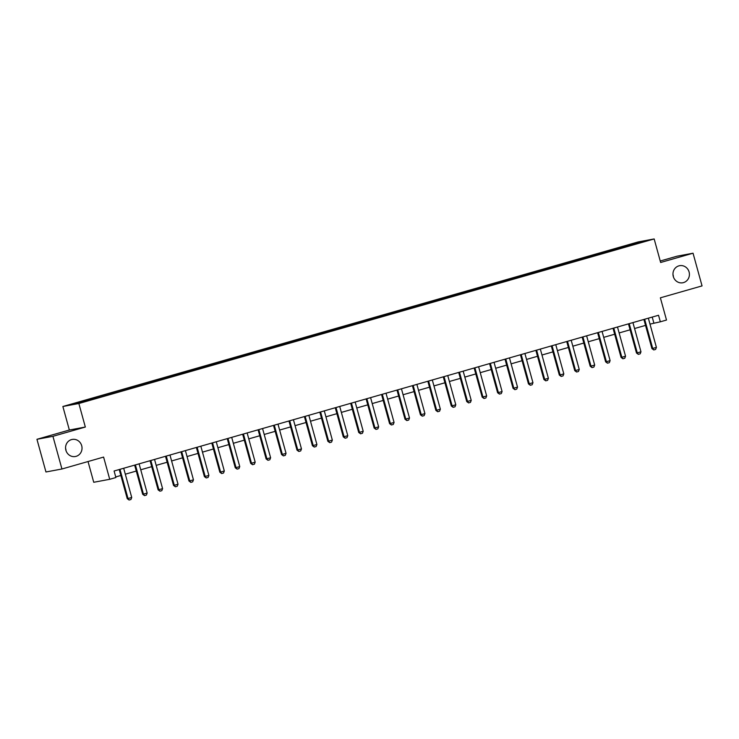 <?xml version="1.0" encoding="UTF-8"?>
<svg xmlns="http://www.w3.org/2000/svg" width="739" height="739" viewBox="0 0 739 739"><rect width="100%" height="100%" fill="white"/><g stroke="black" fill="none" stroke-linecap="round" stroke-linejoin="round"><path stroke-width="1.11" d="M65.568 448.24A8.683 8.212 -100.6 0 1 65.706 448.693A8.683 8.212 -100.6 0 1 66.03 450.688M81.696 445.709A8.683 8.212 -100.6 0 1 75.387 456.508A8.683 8.212 -100.6 0 1 65.891 450.236A8.683 8.212 -100.6 0 1 72.2 439.437A8.683 8.212 -100.6 0 1 81.696 445.709M672.97 274.502A8.683 8.212 -100.6 0 1 673.109 274.954A8.683 8.212 -100.6 0 1 673.432 276.949M689.09 271.97A8.683 8.212 -100.6 0 1 682.781 282.769A8.683 8.212 -100.6 0 1 673.294 276.497A8.683 8.212 -100.6 0 1 679.594 265.698A8.683 8.212 -100.6 0 1 689.09 271.97M87.655 400.889L82.084 402.293L87.655 400.889M88.024 461.533L93.742 482.281L109.723 479.297L115.894 477.533L114.092 471.002L658.532 315.267L660.333 321.807L666.504 320.042L660.38 297.817L702.05 285.901L693.043 253.209L677.063 256.193L660.232 261.015M36.95 439.299L45.957 471.981L61.937 468.997L52.931 436.315L85.336 427.04L78.861 403.512L62.87 406.496L69.355 430.024L36.95 439.299L52.931 436.315M78.861 403.512L654.163 238.946L638.173 241.93L62.87 406.496M641.84 242.096L636.408 243.741L641.905 242.346M621.739 248.018L621.24 247.242L618.626 247.731L86.528 399.928L89.142 399.439L89.502 400.002M621.24 247.242L644.556 241.237L627.873 246.263M89.142 399.439L72.477 404.205L79.128 402.967L98.407 397.711L627.891 246.004M109.723 479.297L103.599 457.081L61.937 468.997M654.163 238.946L660.638 262.484L693.043 253.209M649.997 324.116L660.333 321.807M115.727 476.941L120.854 475.473M125.316 474.198L136.281 471.057M140.743 469.782L151.717 466.651M156.178 465.367L167.143 462.235M171.605 460.96L182.579 457.82M187.041 456.545L198.015 453.404M202.477 452.129L213.442 448.989M217.903 447.714L228.878 444.573M233.339 443.298L244.304 440.158M248.766 438.883L259.74 435.751M264.202 434.467L275.167 431.336M279.628 430.061L290.603 426.92M295.064 425.646L306.038 422.505M310.491 421.23L321.465 418.089M325.927 416.814L336.901 413.674M341.363 412.399L352.327 409.258M356.789 407.983L367.763 404.852M372.225 403.577L383.19 400.436M387.652 399.162L398.626 396.021M403.088 394.746L414.062 391.605M418.514 390.331L429.488 387.19M433.95 385.915L444.924 382.774M449.386 381.5L460.351 378.368M464.813 377.084L475.787 373.952M480.248 372.678L491.213 369.537M495.675 368.262L506.649 365.121M511.111 363.847L522.076 360.706M526.538 359.431L537.512 356.29M541.973 355.016L552.948 351.875M557.409 350.6L568.374 347.469M572.836 346.185L583.81 343.053M588.272 341.778L599.237 338.638M603.698 337.363L614.672 334.222M619.134 332.947L630.099 329.806M634.561 328.532L645.535 325.391M652.214 317.077L653.858 323.017M618.626 247.731L618.922 248.821M637.702 243.196L637.905 242.475M85.336 427.04L69.355 430.024M644.777 319.691L644.002 319.83L651.927 348.596L652.703 348.448L644.777 319.691A1.358 1.284 79.4 0 0 644.611 319.313L644.584 319.257M648.436 318.158L648.436 318.213A1.358 1.284 79.4 0 0 648.482 318.629L656.408 347.395L655.622 349.418L653.775 349.944L651.927 348.596M653.775 349.944L652.703 348.448L656.408 347.395M629.351 324.107L628.575 324.245L636.491 353.011L637.267 352.863L629.351 324.107A1.358 1.284 79.4 0 0 629.185 323.719L629.148 323.673M633 322.573L633 322.629A1.358 1.284 79.4 0 0 633.055 323.045L640.972 351.801L640.196 353.833L638.339 354.36L636.491 353.011M638.339 354.36L637.267 352.863L640.972 351.801M613.915 328.513L613.139 328.661L621.065 357.427L621.841 357.279L613.915 328.513A1.358 1.284 79.4 0 0 613.749 328.134L613.721 328.088M617.573 326.989L617.573 327.044A1.358 1.284 79.4 0 0 617.619 327.46L625.545 356.216L624.76 358.249L622.912 358.775L621.065 357.427M622.912 358.775L621.841 357.279L625.545 356.216M598.488 332.929L597.712 333.077L605.629 361.842L606.405 361.694L598.488 332.929A1.358 1.284 79.4 0 0 598.322 332.55L598.285 332.504M602.137 331.395L602.137 331.46A1.358 1.284 79.4 0 0 602.193 331.876L610.109 360.632L609.333 362.655L607.476 363.191L605.629 361.842M607.476 363.191L606.405 361.694L610.109 360.632M583.053 337.344L582.277 337.492L590.202 366.248L590.978 366.11L583.053 337.344A1.358 1.284 79.4 0 0 582.886 336.966L582.859 336.919M586.711 335.811L586.711 335.875A1.358 1.284 79.4 0 0 586.757 336.282L594.683 365.048L593.897 367.071L592.05 367.606L590.202 366.248M592.05 367.606L590.978 366.11L594.683 365.048M567.626 341.76L566.841 341.908L574.766 370.664L575.542 370.525L567.626 341.76A1.358 1.284 79.4 0 0 567.45 341.381L567.423 341.326M571.275 340.226L571.275 340.291A1.358 1.284 79.4 0 0 571.321 340.697L579.247 369.463L578.461 371.486L576.614 372.013L574.766 370.664M576.614 372.013L575.542 370.525L579.247 369.463M552.19 346.175L551.414 346.314L559.331 375.079L560.116 374.932L552.19 346.175A1.358 1.284 79.4 0 0 552.024 345.797L551.987 345.741M555.848 344.642L555.839 344.697A1.358 1.284 79.4 0 0 555.894 345.113L563.82 373.879L563.035 375.902L561.178 376.428L559.331 375.079M561.178 376.428L560.116 374.932L563.82 373.879M536.754 350.591L535.978 350.729L543.904 379.495L544.68 379.347L536.754 350.591A1.358 1.284 79.4 0 0 536.588 350.212L536.56 350.157M540.412 349.057L540.412 349.113A1.358 1.284 79.4 0 0 540.458 349.529L548.384 378.294L547.599 380.317L545.751 380.844L543.904 379.495M545.751 380.844L544.68 379.347L548.384 378.294M521.328 354.997L520.552 355.145L528.468 383.911L529.244 383.763L521.328 354.997A1.358 1.284 79.4 0 0 521.161 354.618L521.124 354.572M524.976 353.473L524.976 353.528A1.358 1.284 79.4 0 0 525.032 353.944L532.948 382.7L532.172 384.733L530.316 385.259L528.468 383.911M530.316 385.259L529.244 383.763L532.948 382.7M505.892 359.413L505.116 359.56L513.042 388.326L513.817 388.178L505.892 359.413A1.358 1.284 79.4 0 0 505.725 359.034L505.698 358.988M509.55 357.888L509.55 357.944A1.358 1.284 79.4 0 0 509.596 358.36L517.522 387.116L516.737 389.139L514.889 389.675L513.042 388.326M514.889 389.675L513.817 388.178L517.522 387.116M490.465 363.828L489.689 363.976L497.606 392.732L498.382 392.594L490.465 363.828A1.358 1.284 79.4 0 0 490.299 363.449L490.262 363.403M494.114 362.295L494.114 362.359A1.358 1.284 79.4 0 0 494.169 362.766L502.086 391.531L501.31 393.554L499.453 394.09L497.606 392.732M499.453 394.09L498.382 392.594L502.086 391.531M475.029 368.244L474.253 368.392L482.179 397.148L482.955 397.009L475.029 368.244A1.358 1.284 79.4 0 0 474.863 367.865L474.835 367.819M478.687 366.71L478.687 366.775A1.358 1.284 79.4 0 0 478.733 367.181L486.659 395.947L485.874 397.97L484.027 398.497L482.179 397.148M484.027 398.497L482.955 397.009L486.659 395.947M459.603 372.659L458.817 372.807L466.743 401.563L467.519 401.416L459.603 372.659A1.358 1.284 79.4 0 0 459.427 372.28L459.399 372.225M463.251 371.126L463.251 371.181A1.358 1.284 79.4 0 0 463.307 371.597L471.223 400.362L470.447 402.385L468.591 402.912L466.743 401.563M468.591 402.912L467.519 401.416L471.223 400.362M444.167 377.075L443.391 377.213L451.307 405.979L452.092 405.831L444.167 377.075A1.358 1.284 79.4 0 0 444 376.696L443.973 376.641M447.825 375.541L447.816 375.597A1.358 1.284 79.4 0 0 447.871 376.012L455.797 404.778L455.012 406.801L453.155 407.328L451.307 405.979M453.155 407.328L452.092 405.831L455.797 404.778M428.731 381.49L427.955 381.629L435.881 410.394L436.657 410.247L428.731 381.49A1.358 1.284 79.4 0 0 428.565 381.102L428.537 381.056M432.389 379.957L432.389 380.012A1.358 1.284 79.4 0 0 432.435 380.428L440.361 409.184L439.576 411.217L437.728 411.743L435.881 410.394M437.728 411.743L436.657 410.247L440.361 409.184M413.304 385.897L412.528 386.044L420.445 414.81L421.221 414.662L413.304 385.897A1.358 1.284 79.4 0 0 413.138 385.518L413.101 385.472M416.953 384.372L416.953 384.428A1.358 1.284 79.4 0 0 417.008 384.843L424.925 413.6L424.149 415.632L422.292 416.159L420.445 414.81M422.292 416.159L421.221 414.662L424.925 413.6M397.868 390.312L397.092 390.46L405.018 419.225L405.794 419.078L397.868 390.312A1.358 1.284 79.4 0 0 397.702 389.933L397.674 389.887M401.526 388.779L401.526 388.843A1.358 1.284 79.4 0 0 401.573 389.259L409.498 418.015L408.713 420.038L406.866 420.574L405.018 419.225M406.866 420.574L405.794 419.078L409.498 418.015M382.442 394.728L381.666 394.875L389.582 423.632L390.358 423.493L382.442 394.728A1.358 1.284 79.4 0 0 382.275 394.349L382.239 394.303M386.091 393.194L386.091 393.259A1.358 1.284 79.4 0 0 386.146 393.665L394.063 422.431L393.287 424.454L391.43 424.99L389.582 423.632M391.43 424.99L390.358 423.493L394.063 422.431M367.006 399.143L366.23 399.291L374.156 428.047L374.932 427.909L367.006 399.143A1.358 1.284 79.4 0 0 366.84 398.764L366.812 398.709M370.664 397.61L370.664 397.674A1.358 1.284 79.4 0 0 370.71 398.081L378.636 426.846L377.851 428.869L376.003 429.396L374.156 428.047M376.003 429.396L374.932 427.909L378.636 426.846M351.579 403.559L350.794 403.706L358.72 432.463L359.496 432.315L351.579 403.559A1.358 1.284 79.4 0 0 351.404 403.18L351.376 403.124M355.228 402.025L355.228 402.081A1.358 1.284 79.4 0 0 355.283 402.496L363.2 431.262L362.424 433.285L360.567 433.811L358.72 432.463M360.567 433.811L359.496 432.315L363.2 431.262M336.143 407.974L335.367 408.113L343.284 436.878L344.069 436.731L336.143 407.974A1.358 1.284 79.4 0 0 335.977 407.595L335.949 407.54M339.801 406.441L339.792 406.496A1.358 1.284 79.4 0 0 339.848 406.912L347.773 435.677L346.988 437.7L345.131 438.227L343.284 436.878M345.131 438.227L344.069 436.731L347.773 435.677M320.708 412.38L319.932 412.528L327.857 441.294L328.633 441.146L320.708 412.38A1.358 1.284 79.4 0 0 320.541 412.002L320.514 411.956M324.366 410.856L324.366 410.912A1.358 1.284 79.4 0 0 324.412 411.327L332.338 440.084L331.552 442.116L329.705 442.643L327.857 441.294M329.705 442.643L328.633 441.146L332.338 440.084M305.281 416.796L304.505 416.944L312.421 445.709L313.207 445.562L305.281 416.796A1.358 1.284 79.4 0 0 305.115 416.417L305.078 416.371M308.93 415.272L308.93 415.327A1.358 1.284 79.4 0 0 308.985 415.743L316.902 444.499L316.126 446.522L314.269 447.058L312.421 445.709M314.269 447.058L313.207 445.562L316.902 444.499M289.845 421.212L289.069 421.359L296.995 450.125L297.771 449.977L289.845 421.212A1.358 1.284 79.4 0 0 289.679 420.833L289.651 420.787M293.503 419.678L293.503 419.743A1.358 1.284 79.4 0 0 293.549 420.158L301.475 448.915L300.69 450.938L298.842 451.474L296.995 450.125M298.842 451.474L297.771 449.977L301.475 448.915M274.418 425.627L273.642 425.775L281.559 454.531L282.335 454.393L274.418 425.627A1.358 1.284 79.4 0 0 274.252 425.248L274.215 425.202M278.067 424.094L278.067 424.158A1.358 1.284 79.4 0 0 278.123 424.565L286.039 453.33L285.263 455.353L283.406 455.889L281.559 454.531M283.406 455.889L282.335 454.393L286.039 453.33M258.983 430.043L258.207 430.19L266.132 458.947L266.908 458.799L258.983 430.043A1.358 1.284 79.4 0 0 258.816 429.664L258.789 429.608M262.641 428.509L262.641 428.574A1.358 1.284 79.4 0 0 262.687 428.98L270.613 457.746L269.827 459.769L267.98 460.295L266.132 458.947M267.98 460.295L266.908 458.799L270.613 457.746M243.556 434.458L242.771 434.597L250.697 463.362L251.472 463.214L243.556 434.458A1.358 1.284 79.4 0 0 243.39 434.079L243.353 434.024M247.205 432.925L247.205 432.98A1.358 1.284 79.4 0 0 247.26 433.396L255.177 462.161L254.401 464.184L252.544 464.711L250.697 463.362M252.544 464.711L251.472 463.214L255.177 462.161M228.12 438.874L227.344 439.012L235.261 467.778L236.046 467.63L228.12 438.874A1.358 1.284 79.4 0 0 227.954 438.486L227.926 438.439M231.778 437.34L231.769 437.396A1.358 1.284 79.4 0 0 231.824 437.811L239.75 466.577L238.965 468.6L237.117 469.126L235.261 467.778M237.117 469.126L236.046 467.63L239.75 466.577M212.684 443.28L211.908 443.428L219.834 472.193L220.61 472.045L212.684 443.28A1.358 1.284 79.4 0 0 212.518 442.901L212.49 442.855M216.342 441.756L216.342 441.811A1.358 1.284 79.4 0 0 216.388 442.227L224.314 470.983L223.529 473.015L221.682 473.542L219.834 472.193M221.682 473.542L220.61 472.045L224.314 470.983M197.258 447.695L196.482 447.843L204.398 476.609L205.183 476.461L197.258 447.695A1.358 1.284 79.4 0 0 197.091 447.317L197.054 447.271M200.906 446.162L200.906 446.227A1.358 1.284 79.4 0 0 200.962 446.642L208.878 475.399L208.102 477.422L206.246 477.957L204.398 476.609M206.246 477.957L205.183 476.461L208.878 475.399M181.822 452.111L181.046 452.259L188.972 481.015L189.747 480.877L181.822 452.111A1.358 1.284 79.4 0 0 181.655 451.732L181.628 451.686M185.48 450.578L185.48 450.642A1.358 1.284 79.4 0 0 185.526 451.049L193.452 479.814L192.667 481.837L190.819 482.373L188.972 481.015M190.819 482.373L189.747 480.877L193.452 479.814M166.395 456.526L165.619 456.674L173.536 485.431L174.312 485.292L166.395 456.526A1.358 1.284 79.4 0 0 166.229 456.148L166.192 456.092M170.044 454.993L170.044 455.058A1.358 1.284 79.4 0 0 170.099 455.464L178.016 484.23L177.24 486.253L175.383 486.779L173.536 485.431M175.383 486.779L174.312 485.292L178.016 484.23M150.959 460.942L150.183 461.09L158.109 489.846L158.885 489.698L150.959 460.942A1.358 1.284 79.4 0 0 150.793 460.563L150.765 460.508M154.617 459.409L154.617 459.464A1.358 1.284 79.4 0 0 154.663 459.88L162.589 488.645L161.804 490.668L159.957 491.195L158.109 489.846M159.957 491.195L158.885 489.698L162.589 488.645M135.533 465.358L134.747 465.496L142.673 494.262L143.449 494.114L135.533 465.358A1.358 1.284 79.4 0 0 135.366 464.979L135.329 464.923M139.181 463.824L139.181 463.88A1.358 1.284 79.4 0 0 139.237 464.295L147.153 493.061L146.377 495.084L144.521 495.61L142.673 494.262M144.521 495.61L143.449 494.114L147.153 493.061M120.097 469.773L119.321 469.912L127.247 498.677L128.023 498.529L120.097 469.773A1.358 1.284 79.4 0 0 119.93 469.385L119.903 469.339M123.755 468.24L123.746 468.295A1.358 1.284 79.4 0 0 123.801 468.711L131.727 497.467L130.942 499.499L129.094 500.026L127.247 498.677M129.094 500.026L128.023 498.529L131.727 497.467M644.611 319.313L644.02 319.424M629.185 323.719L628.593 323.83M613.749 328.134L613.158 328.245M598.322 332.55L597.722 332.661M582.886 336.966L582.295 337.076M567.45 341.381L566.859 341.492M552.024 345.797L551.433 345.907M536.588 350.212L535.997 350.323M521.161 354.618L520.57 354.729M505.725 359.034L505.134 359.145M490.299 363.449L489.698 363.56M474.863 367.865L474.272 367.976M459.427 372.28L458.836 372.391M444 376.696L443.409 376.807M428.565 381.102L427.973 381.213M413.138 385.518L412.547 385.629M397.702 389.933L397.111 390.044M382.275 394.349L381.675 394.46M366.84 398.764L366.248 398.875M351.404 403.18L350.813 403.291M335.977 407.595L335.386 407.706M320.541 412.002L319.95 412.113M305.115 416.417L304.523 416.528M289.679 420.833L289.088 420.944M274.252 425.248L273.652 425.359M258.816 429.664L258.225 429.775M243.39 434.079L242.789 434.19M227.954 438.486L227.363 438.596M212.518 442.901L211.927 443.012M197.091 447.317L196.5 447.428M181.655 451.732L181.064 451.843M166.229 456.148L165.638 456.259M150.793 460.563L150.202 460.674M135.366 464.979L134.766 465.09M119.93 469.385L119.339 469.496"/></g></svg>
